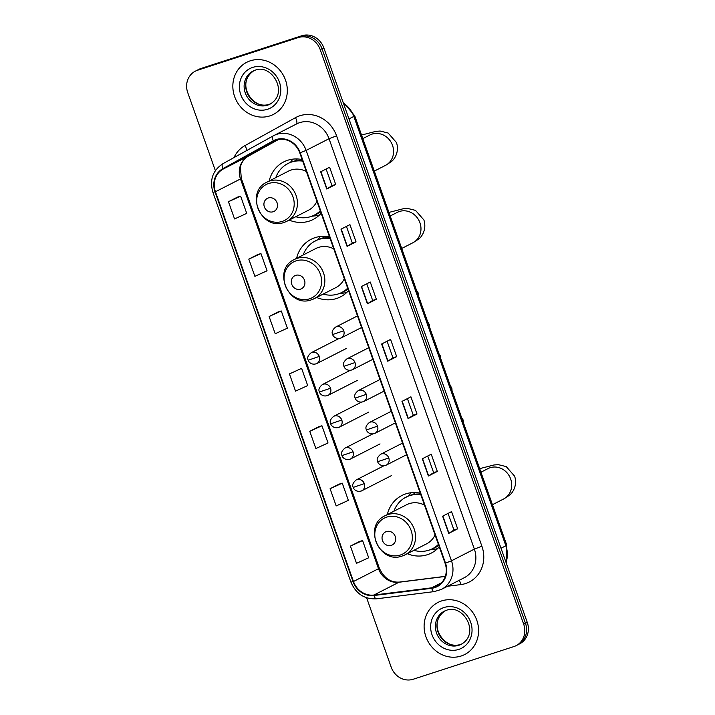 <?xml version="1.0" encoding="UTF-8"?>
<svg xmlns="http://www.w3.org/2000/svg" width="715" height="715" viewBox="0 0 715 715"><rect width="100%" height="100%" fill="white"/><g stroke="black" fill="none" stroke-linecap="round" stroke-linejoin="round"><path stroke-width="1.07" d="M420.259 493.162A32.327 29.467 -117.1 0 0 405.798 493.877A32.327 29.467 -117.1 0 0 401.857 495.513A32.327 29.467 -117.1 0 0 387.316 514.586M407.309 553.696A32.327 29.467 -117.1 0 0 427.338 554.724A32.327 29.467 -117.1 0 0 431.279 553.088A32.327 29.467 -117.1 0 0 439.278 546.868M411.143 492.724A32.327 29.467 -117.1 0 0 408.64 495.888M329.526 236.942A32.327 29.467 -117.1 0 0 315.056 237.648A32.327 29.467 -117.1 0 0 311.114 239.284A32.327 29.467 -117.1 0 0 296.582 258.365M316.575 297.467A32.327 29.467 -117.1 0 0 336.604 298.495A32.327 29.467 -117.1 0 0 340.546 296.859A32.327 29.467 -117.1 0 0 348.545 290.639M320.4 236.495A32.327 29.467 -117.1 0 0 317.907 239.668M302.132 159.561A32.327 29.467 -117.1 0 0 287.662 160.276A32.327 29.467 -117.1 0 0 283.721 161.912A32.327 29.467 -117.1 0 0 269.18 180.993M289.173 220.095A32.327 29.467 -117.1 0 0 309.202 221.123A32.327 29.467 -117.1 0 0 313.143 219.487A32.327 29.467 -117.1 0 0 321.142 213.267M293.007 159.123A32.327 29.467 -117.1 0 0 290.513 162.287M295.152 160.803A29.583 26.964 62.9 0 1 297.074 158.953M322.554 238.175A29.583 26.964 62.9 0 1 324.476 236.334M413.288 494.405A29.583 26.964 62.9 0 1 415.209 492.555M366.625 597.794L391.203 667.193A18.304 16.677 -117.1 0 0 413.199 679.25L513.879 646.575A18.304 16.677 -117.1 0 0 516.114 645.654L519.689 643.822A18.304 16.677 -117.1 0 0 527.259 622.372L323.797 47.807A18.304 16.677 -117.1 0 0 301.802 35.75L201.121 68.425A18.304 16.677 -117.1 0 0 198.886 69.346L197.099 70.267A18.304 16.677 -117.1 0 1 199.333 69.337A18.304 16.677 -117.1 0 0 197.099 70.267L195.311 71.178A18.304 16.677 -117.1 0 0 187.741 92.628L215.358 170.626M516.114 645.654A18.304 16.677 -117.1 0 0 523.684 624.195L320.222 49.639A18.304 16.677 -117.1 0 0 298.227 37.582L199.333 69.337L300.014 36.662A18.304 16.677 -117.1 0 1 322.009 48.727A18.304 16.677 -117.1 0 0 300.014 36.662L301.802 35.75M523.684 624.195L525.471 623.283L322.009 48.727L525.471 623.283A18.304 16.677 -117.1 0 1 517.901 644.733A18.304 16.677 -117.1 0 0 525.471 623.283L527.259 622.372M250.321 60.802A29.279 26.687 -117.1 0 0 246.755 62.285A29.279 26.687 -117.1 0 0 235.414 98.581A29.279 26.687 -117.1 0 0 269.832 115.902A29.279 26.687 -117.1 0 0 273.407 114.427A29.279 26.687 -117.1 0 0 284.74 78.132A29.279 26.687 -117.1 0 0 250.321 60.802A29.279 26.687 -117.1 0 0 246.755 62.285A29.279 26.687 -117.1 0 0 235.414 98.581A29.279 26.687 -117.1 0 0 269.832 115.902A29.279 26.687 -117.1 0 0 273.407 114.427A29.279 26.687 -117.1 0 0 284.74 78.132A29.279 26.687 -117.1 0 0 250.321 60.802M441.593 600.922A29.279 26.687 -117.1 0 0 438.018 602.405A29.279 26.687 -117.1 0 0 426.685 638.701A29.279 26.687 -117.1 0 0 461.103 656.021A29.279 26.687 -117.1 0 0 464.67 654.547A29.279 26.687 -117.1 0 0 476.011 618.243A29.279 26.687 -117.1 0 0 441.593 600.922A29.279 26.687 -117.1 0 0 438.018 602.405A29.279 26.687 -117.1 0 0 426.685 638.701A29.279 26.687 -117.1 0 0 461.103 656.021A29.279 26.687 -117.1 0 0 464.67 654.547A29.279 26.687 -117.1 0 0 476.011 618.243A29.279 26.687 -117.1 0 0 441.593 600.922M276.303 140.015A19.52 17.795 62.9 0 1 299.764 152.876L445.088 563.277A19.52 17.795 62.9 0 1 437.017 586.166A19.52 17.795 62.9 0 1 431.592 587.828L373.891 595.041A19.52 17.795 62.9 0 1 353.469 581.501L215.447 191.754A19.52 17.795 62.9 0 1 223.062 169.115L273.452 141.248A19.52 17.795 62.9 0 1 273.917 140.998A19.52 17.795 62.9 0 1 276.303 140.015M276.133 139.559A20.011 18.232 -117.1 0 0 273.219 140.819L222.821 168.686A20.011 18.232 -117.1 0 0 215.027 191.888L353.049 581.644A20.011 18.232 -117.1 0 0 373.972 595.515L431.681 588.302A20.011 18.232 -117.1 0 0 445.517 563.143L300.184 152.742A20.011 18.232 -117.1 0 0 276.133 139.559M448.064 513.406L453.962 530.047L448.716 533.408L457.654 528.832L451.558 511.618L442.621 516.185L448.716 533.408M453.954 530.038L457.654 528.832M437.33 471.435L433.63 472.642L428.392 476.011L437.33 471.435L431.234 454.222L422.297 458.789L428.392 476.011M417.006 414.039L413.306 415.236L408.068 418.606L417.006 414.039L410.911 396.816L401.964 401.392L408.068 418.606M326.112 169.008L332.001 185.659L326.764 189.019L335.701 184.443L329.606 167.23L320.66 171.797L326.764 189.019M332.001 185.65L335.701 184.443M356.025 241.84L352.325 243.046L347.088 246.416L356.025 241.84L349.93 224.626L340.992 229.193L347.088 246.416M376.358 299.245L372.649 300.443L367.412 303.812L376.358 299.245L370.254 282.023L361.316 286.59L367.412 303.812M396.682 356.642L392.982 357.84L387.736 361.209L396.682 356.642L390.578 339.419L381.64 343.995L387.736 361.209M298.227 37.582L197.537 70.249A18.304 16.677 -117.1 0 0 195.311 71.178M339.035 484.153L330.089 488.711L336.184 505.934L348.357 500.375L342.262 483.161L338.937 484.189M359.359 541.559L350.413 546.108L356.508 563.331L368.681 557.78L362.585 540.558L359.261 541.586M278.055 311.963L269.108 316.513L275.204 333.735L287.385 328.185L281.281 310.962L277.965 311.99M257.731 254.567L248.784 259.116L254.88 276.339L267.053 270.788L260.957 253.566L257.632 254.594M237.407 197.161L228.46 201.719L234.556 218.942L246.729 213.383L240.633 196.169L237.309 197.197M318.711 426.757L309.765 431.315L315.86 448.528L328.033 442.978L321.938 425.765L318.613 426.792M289.432 373.918L295.536 391.132L307.709 385.582L301.605 368.359L289.432 373.918L301.605 368.359M392.982 357.849L387.092 341.207M372.658 300.452L366.759 283.81M352.325 243.055L346.435 226.414M413.306 415.245L407.416 398.604M433.63 472.651L427.74 456M269.108 316.513L281.281 310.962M248.784 259.116L260.957 253.566M228.46 201.719L240.633 196.169M309.765 431.315L321.938 425.765M330.089 488.711L342.262 483.161M350.413 546.108L362.585 540.558M273.157 211.756A7.32 6.667 -117.1 0 0 277.08 202.801A7.32 6.667 -117.1 0 0 268.277 197.984A7.32 6.667 -117.1 0 0 264.362 206.93A7.32 6.667 -117.1 0 0 273.157 211.756M284.329 222.311A21.959 20.011 -117.1 0 0 287.001 221.203L308.424 210.255A21.959 20.011 -117.1 0 0 316.915 201.326M306.36 171.502A21.959 20.011 -117.1 0 0 291.112 170.036A21.959 20.011 -117.1 0 0 288.44 171.144L267.017 182.102C244.467 192.103 261.181 231.267 284.177 222.374L287.001 221.203A21.959 20.011 -117.1 0 0 295.51 193.98A21.959 20.011 -117.1 0 0 269.689 180.984A21.959 20.011 -117.1 0 0 267.017 182.102M295.769 216.725A28.975 26.41 -117.1 0 0 310.766 216.591A28.975 26.41 -117.1 0 0 314.305 215.126A28.975 26.41 -117.1 0 0 320.275 210.809M302.677 161.116A28.975 26.41 -117.1 0 0 291.461 162.064A28.975 26.41 -117.1 0 0 287.931 163.529A28.975 26.41 -117.1 0 0 275.784 177.615M314.305 215.126L315.199 214.67A28.975 26.41 -117.1 0 0 320.383 211.104M302.472 160.535A28.975 26.41 -117.1 0 0 292.355 161.608A28.975 26.41 -117.1 0 0 288.824 163.074L287.931 163.529M297.422 158.971A28.975 26.41 -117.1 0 0 295.045 160.902M319.471 215.001A31.719 28.913 62.9 0 1 315.208 215.85L311.758 216.252M285.857 164.718L290.156 162.439M300.559 289.128A7.32 6.667 -117.1 0 0 304.474 280.173A7.32 6.667 -117.1 0 0 295.679 275.355A7.32 6.667 -117.1 0 0 291.756 284.302A7.32 6.667 -117.1 0 0 300.559 289.128M311.722 299.692A21.959 20.011 -117.1 0 0 314.403 298.575L335.827 287.627A21.959 20.011 -117.1 0 0 344.317 278.698M333.753 248.874A21.959 20.011 -117.1 0 0 318.515 247.408A21.959 20.011 -117.1 0 0 315.833 248.516L294.41 259.474C271.861 269.475 288.583 308.648 311.57 299.755L314.403 298.575A21.959 20.011 -117.1 0 0 322.903 271.351A21.959 20.011 -117.1 0 0 297.091 258.365A21.959 20.011 -117.1 0 0 294.41 259.474M323.171 294.097A28.975 26.41 -117.1 0 0 338.168 293.963A28.975 26.41 -117.1 0 0 341.699 292.498A28.975 26.41 -117.1 0 0 347.678 288.19M330.08 238.497A28.975 26.41 -117.1 0 0 318.863 239.436A28.975 26.41 -117.1 0 0 315.324 240.901A28.975 26.41 -117.1 0 0 303.178 254.987M341.699 292.498L342.592 292.042A28.975 26.41 -117.1 0 0 347.776 288.476M329.874 237.907A28.975 26.41 -117.1 0 0 319.757 238.98A28.975 26.41 -117.1 0 0 316.218 240.446L315.324 240.901M324.816 236.343A28.975 26.41 -117.1 0 0 322.438 238.274M346.864 292.381A31.719 28.913 62.9 0 1 342.61 293.221L339.16 293.624M313.259 242.099L317.558 239.811M391.293 545.357A7.32 6.667 -117.1 0 0 395.207 536.402A7.32 6.667 -117.1 0 0 386.413 531.576A7.32 6.667 -117.1 0 0 382.489 540.531A7.32 6.667 -117.1 0 0 391.293 545.357M402.456 555.913A21.959 20.011 -117.1 0 0 405.137 554.804L426.56 543.856A21.959 20.011 -117.1 0 0 435.051 534.927M424.487 505.103A21.959 20.011 -117.1 0 0 409.248 503.637A21.959 20.011 -117.1 0 0 406.576 504.745L385.144 515.694C362.594 525.704 379.316 564.868 402.313 555.975L405.137 554.804A21.959 20.011 -117.1 0 0 413.636 527.581A21.959 20.011 -117.1 0 0 387.825 514.586A21.959 20.011 -117.1 0 0 385.144 515.694M413.905 550.327A28.975 26.41 -117.1 0 0 428.902 550.192A28.975 26.41 -117.1 0 0 432.432 548.727A28.975 26.41 -117.1 0 0 438.411 544.41M420.813 494.717A28.975 26.41 -117.1 0 0 409.597 495.665A28.975 26.41 -117.1 0 0 406.057 497.131A28.975 26.41 -117.1 0 0 393.911 511.216M432.432 548.727L433.335 548.271A28.975 26.41 -117.1 0 0 438.51 544.705M420.608 494.128A28.975 26.41 -117.1 0 0 410.49 495.209A28.975 26.41 -117.1 0 0 406.96 496.675L406.057 497.131M415.549 492.572A28.975 26.41 -117.1 0 0 413.181 494.503M437.598 548.602A31.719 28.913 62.9 0 1 433.344 549.451L429.894 549.853M403.993 498.319L408.292 496.04M506.032 562.428A24.399 22.236 -117.1 0 0 505.863 545.768L353.827 116.429A24.399 22.236 -117.1 0 0 343.379 103.112M348.974 118.913L353.827 116.429A12.2 0.724 -19.5 0 0 354.729 115.794L506.765 545.143L506.274 563.098M201.121 68.425L197.537 70.249M323.797 47.807L320.222 49.639M506.765 545.143A12.2 0.724 -19.5 0 1 505.863 545.768L501.009 548.253M233.984 157.586A30.504 27.796 62.9 0 1 245.066 145.538L295.465 117.671A30.504 27.796 62.9 0 1 336.568 135.841L481.901 546.242L474.367 549.102L329.034 138.71A24.399 22.236 -117.1 0 0 299.71 122.631A24.399 22.236 -117.1 0 0 296.734 123.865L273.845 135.564A24.399 22.236 62.9 0 1 276.821 134.322A24.399 22.236 62.9 0 1 306.145 150.409L300.184 152.742M481.901 546.242A30.504 27.796 62.9 0 1 465.563 583.538A30.504 27.796 62.9 0 1 460.809 584.602L447.554 586.255M464.276 577.711A24.399 22.236 -117.1 0 0 474.367 549.102L451.478 560.801A24.399 22.236 62.9 0 1 441.387 589.41L464.276 577.711M273.228 135.886L222.839 163.753A6.104 2.511 61.1 0 0 222.839 163.753L273.202 135.904A6.104 2.511 61.1 0 1 273.264 135.868A24.399 22.236 62.9 0 1 273.845 135.564L273.228 135.886A6.104 2.511 61.1 0 0 273.219 140.819M222.821 168.686A6.104 2.511 61.1 0 1 222.839 163.753C212.73 170.42 209.415 179.957 212.909 192.344L215.027 191.888M353.049 581.644L350.922 582.099C355.945 593.834 364.498 599.402 376.573 598.812L434.282 591.591L441.387 589.41M373.972 595.515A6.104 2.386 82.9 0 0 376.573 598.812M431.681 588.302A6.104 2.386 82.9 0 0 434.282 591.591M445.517 563.143L451.478 560.801L306.145 150.409L329.034 138.71L336.568 135.841M245.066 145.538A6.104 2.511 -118.9 0 1 246.487 150.668M295.465 117.671A6.104 2.511 -118.9 0 1 296.278 124.097M459.101 580.357A6.104 2.386 -97.1 0 1 460.809 584.602M353.469 581.501L378.503 568.702A19.52 17.795 -117.1 0 0 398.925 582.251L445.275 576.451M373.891 595.041L398.925 582.251A10.984 4.29 -97.1 0 1 399.506 582.064L445.32 576.335M431.592 587.828L441.539 582.743M273.452 141.248L274.39 140.766M223.062 169.115L248.096 156.317A19.52 17.795 -117.1 0 0 240.481 178.956L378.503 568.702A10.984 0.652 -19.5 0 0 379.316 568.139C383.892 578.06 390.622 582.707 399.506 582.064M278.6 139.452L248.096 156.317A10.984 4.513 -118.9 0 0 248.141 156.29C242.171 159.981 240.687 165.415 240.428 167.31L241.295 178.384L379.316 568.139M215.447 191.754L240.481 178.956A10.984 0.652 -19.5 0 0 241.295 178.384M248.194 156.263A10.984 4.513 -118.9 0 1 248.141 156.29L278.609 139.443M387.986 361.075L381.89 343.861M367.662 303.678L361.567 286.465M347.329 246.273L341.243 229.068M327.005 188.876L320.91 171.672M408.31 418.472L402.214 401.258M428.634 475.868L422.547 458.664M448.966 533.265L442.871 516.06M253.745 70.74A18.59 16.946 -117.1 0 0 247.524 93.808A18.59 16.946 -117.1 0 0 269.18 104.363A18.59 16.946 -117.1 0 0 270.645 103.809M255.049 70.231A18.59 16.946 -117.1 0 0 252.958 71.116A18.59 16.946 -117.1 0 0 245.754 94.166A18.59 16.946 -117.1 0 0 267.616 105.168A18.59 16.946 -117.1 0 0 269.886 104.22C289.647 93.111 271.459 63.224 255.139 70.213L252.958 71.116M267.49 109.297A22.254 20.279 -117.1 0 0 279.413 82.082A22.254 20.279 -117.1 0 0 252.663 67.416A22.254 20.279 -117.1 0 0 240.749 94.63A22.254 20.279 -117.1 0 0 267.49 109.297M370.281 134.804L369.914 134.983A17.08 15.569 62.9 0 1 371.997 134.116A17.08 15.569 62.9 0 1 392.526 145.368A17.08 15.569 62.9 0 1 385.465 165.397L374.311 171.1M282.148 221.444A20.172 18.384 -117.1 0 0 292.953 196.768A20.172 18.384 -117.1 0 0 268.706 183.478A20.172 18.384 -117.1 0 0 257.901 208.145A20.172 18.384 -117.1 0 0 282.148 221.444M313.438 215.546A29.244 26.652 -117.1 0 0 320.615 211.765M397.674 212.176L397.317 212.355A17.08 15.569 62.9 0 1 399.399 211.488A17.08 15.569 62.9 0 1 419.928 222.749A17.08 15.569 62.9 0 1 412.868 242.769L401.714 248.471M309.55 298.816A20.172 18.384 -117.1 0 0 320.356 274.149A20.172 18.384 -117.1 0 0 296.108 260.85A20.172 18.384 -117.1 0 0 285.303 285.517A20.172 18.384 -117.1 0 0 309.55 298.816M340.841 292.927A29.244 26.652 -117.1 0 0 348.017 289.137M488.417 468.405L488.05 468.575A17.08 15.569 62.9 0 1 490.132 467.717A17.08 15.569 62.9 0 1 510.662 478.97A17.08 15.569 62.9 0 1 503.601 498.999L492.447 504.701M400.284 555.046A20.172 18.384 -117.1 0 0 411.089 530.369A20.172 18.384 -117.1 0 0 386.842 517.079A20.172 18.384 -117.1 0 0 376.036 541.747A20.172 18.384 -117.1 0 0 400.284 555.046M431.574 549.147A29.244 26.652 -117.1 0 0 438.751 545.366M445.007 610.86A18.59 16.946 -117.1 0 0 438.787 633.928A18.59 16.946 -117.1 0 0 460.442 644.483A18.59 16.946 -117.1 0 0 461.908 643.929M446.312 610.351A18.59 16.946 -117.1 0 0 444.221 611.236A18.59 16.946 -117.1 0 0 437.026 634.285A18.59 16.946 -117.1 0 0 458.878 645.288A18.59 16.946 -117.1 0 0 461.148 644.34C480.918 633.231 462.73 603.344 446.401 610.333L444.221 611.236M458.762 649.417A22.254 20.279 -117.1 0 0 470.676 622.202A22.254 20.279 -117.1 0 0 443.935 607.536A22.254 20.279 -117.1 0 0 432.012 634.75A22.254 20.279 -117.1 0 0 458.762 649.417M343.736 330.768A6.104 5.559 -117.1 0 0 336.407 326.746A6.104 5.559 -117.1 0 0 335.666 327.059C332.359 329.803 331.367 332.287 332.69 334.522L343.736 330.768A6.104 5.559 -117.1 0 1 341.216 337.918C335.889 340 332.672 335.773 332.69 334.522M340.474 338.231A6.104 5.559 -117.1 0 0 341.216 337.918L361.602 327.497M354.998 362.568A6.104 5.559 -117.1 0 0 347.669 358.546A6.104 5.559 -117.1 0 0 346.918 358.858C343.62 361.602 342.628 364.087 343.951 366.321L354.998 362.568A6.104 5.559 -117.1 0 1 352.477 369.718C347.15 371.8 343.933 367.573 343.951 366.321M351.735 370.03A6.104 5.559 -117.1 0 0 352.477 369.718L372.855 359.296M366.259 394.367A6.104 5.559 -117.1 0 0 358.93 390.345A6.104 5.559 -117.1 0 0 358.179 390.649C354.881 393.402 353.889 395.887 355.212 398.121L366.259 394.367A6.104 5.559 -117.1 0 1 363.738 401.517C358.412 403.6 355.194 399.372 355.212 398.121M362.988 401.821A6.104 5.559 -117.1 0 0 363.738 401.517L384.116 391.096M377.52 426.167A6.104 5.559 -117.1 0 0 370.191 422.145A6.104 5.559 -117.1 0 0 369.441 422.449C366.143 425.202 365.151 427.686 366.473 429.921L377.52 426.167A6.104 5.559 -117.1 0 1 375 433.317C369.673 435.399 366.455 431.163 366.473 429.921M374.249 433.621A6.104 5.559 -117.1 0 0 375 433.317L395.377 422.896M388.781 457.966A6.104 5.559 -117.1 0 0 381.444 453.945A6.104 5.559 -117.1 0 0 380.702 454.248C377.404 457.001 376.412 459.486 377.726 461.72L388.781 457.966A6.104 5.559 -117.1 0 1 386.252 465.116C380.934 467.19 377.717 462.963 377.726 461.72M385.51 465.42A6.104 5.559 -117.1 0 0 386.252 465.116L406.638 454.695M319.265 356.436A6.104 5.559 -117.1 0 0 311.937 352.415A6.104 5.559 -117.1 0 0 311.195 352.727C307.897 355.471 306.905 357.956 308.219 360.19L319.265 356.436A6.104 5.559 -117.1 0 1 316.745 363.586C311.418 365.669 308.21 361.441 308.219 360.19M316.003 363.899A6.104 5.559 -117.1 0 0 316.745 363.586L346.248 348.509M330.527 388.236A6.104 5.559 -117.1 0 0 323.198 384.214A6.104 5.559 -117.1 0 0 322.456 384.518C319.149 387.271 318.166 389.755 319.48 391.99L330.527 388.236A6.104 5.559 -117.1 0 1 328.006 395.386C322.68 397.469 319.471 393.232 319.48 391.99M327.264 395.69A6.104 5.559 -117.1 0 0 328.006 395.386L357.509 380.308M341.788 420.036A6.104 5.559 -117.1 0 0 334.459 416.014A6.104 5.559 -117.1 0 0 333.717 416.318C330.41 419.07 329.418 421.555 330.741 423.789L341.788 420.036A6.104 5.559 -117.1 0 1 339.268 427.186C333.941 429.268 330.732 425.032 330.741 423.789M338.526 427.49A6.104 5.559 -117.1 0 0 339.268 427.186L368.77 412.099M353.049 451.835A6.104 5.559 -117.1 0 0 345.72 447.813A6.104 5.559 -117.1 0 0 344.97 448.117C341.672 450.87 340.68 453.355 342.002 455.589L353.049 451.835A6.104 5.559 -117.1 0 1 350.529 458.985C345.202 461.059 341.985 456.831 342.002 455.589M349.787 459.289A6.104 5.559 -117.1 0 0 350.529 458.985L380.031 443.899M364.31 483.626A6.104 5.559 -117.1 0 0 356.982 479.613A6.104 5.559 -117.1 0 0 356.231 479.917C352.933 482.661 351.941 485.154 353.264 487.389L364.31 483.626A6.104 5.559 -117.1 0 1 361.79 490.785C356.463 492.858 353.246 488.631 353.264 487.389M361.039 491.089A6.104 5.559 -117.1 0 0 361.79 490.785L391.293 475.698M342.986 101.995L354.729 115.794M212.909 192.344L350.922 582.099M271.45 103.425L269.269 104.327C253.861 110.879 234.154 83.217 254.522 70.311M385.465 165.397L391.051 161.849C394.439 159.552 399.533 151.884 396.494 142.589L388.111 133.008L380.148 131.042L375.876 131.372L361.549 135.046M362.809 138.612L369.914 134.983M412.868 242.769L418.454 239.221C421.841 236.933 426.927 229.256 423.897 219.961L415.513 210.38L407.541 208.414L403.269 208.744L388.942 212.418M390.211 215.984L397.317 212.355M503.601 498.999L509.187 495.45C512.575 493.153 517.66 485.485 514.63 476.19L506.247 466.6L498.275 464.643L494.011 464.973L479.676 468.647M480.945 472.213L488.05 468.575M462.712 643.545L460.531 644.447C445.132 650.999 425.425 623.337 445.785 610.431M416.488 290.183L418.114 292.793L418.257 295.179M357.491 315.896L335.666 327.059M427.74 321.982L429.375 324.592L429.509 326.978M368.752 347.696L346.918 358.858M439.001 353.782L440.637 356.383L440.771 358.778M380.014 379.495L358.179 390.649M450.262 385.582L451.889 388.182L452.032 390.578M391.275 411.295L369.441 422.449M461.524 417.381L463.15 419.982L463.293 422.377M402.536 443.094L380.702 454.248M338.883 338.57L311.195 352.727M350.144 370.37L322.456 384.518M361.397 402.17L333.717 416.318M372.658 433.969L344.97 448.117M383.919 465.769L356.231 479.917"/></g></svg>
